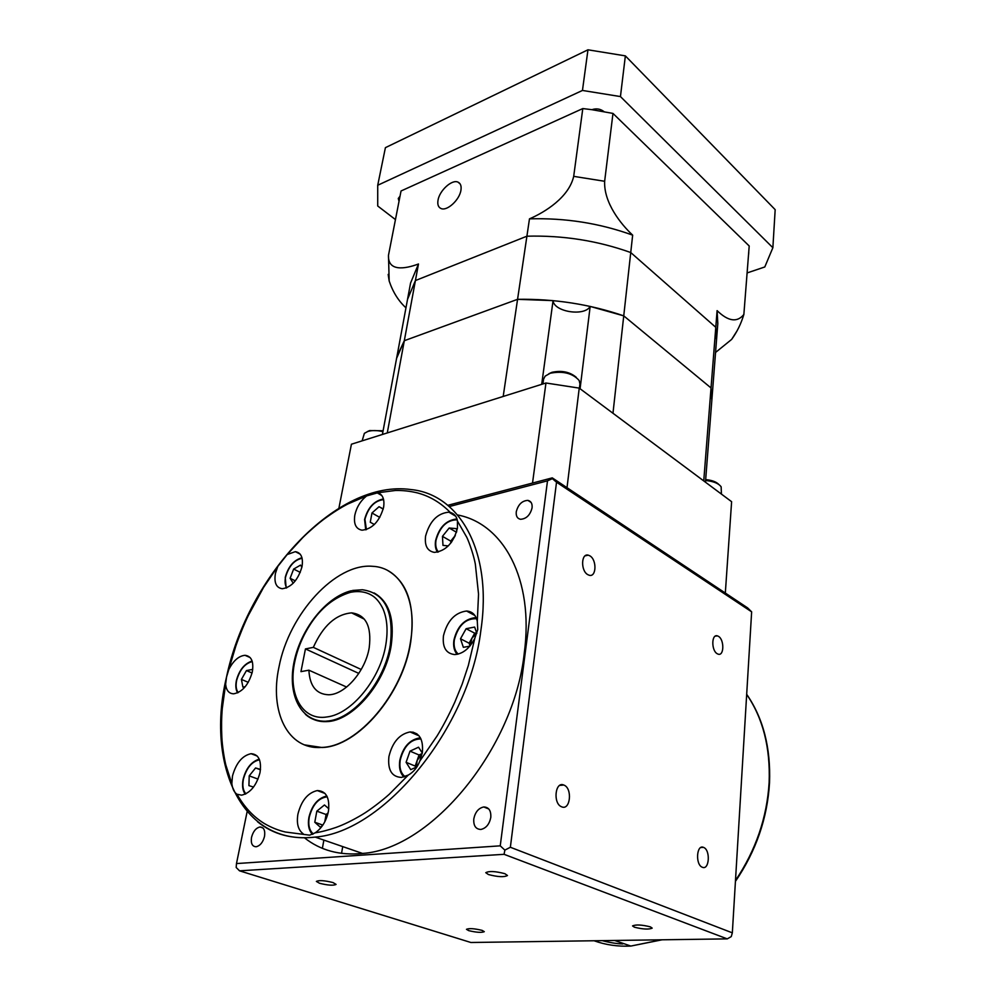 <?xml version="1.0" encoding="UTF-8"?>
<svg xmlns="http://www.w3.org/2000/svg" width="996" height="996" viewBox="0 0 996 996"><rect width="100%" height="100%" fill="white"/><g stroke="black" fill="none" stroke-linecap="round" stroke-linejoin="round"><path stroke-width="1.49" d="M361.212 669.486L313.342 647.363C323.003 625.774 335.764 614.271 351.6 612.876C365.893 614.719 371.769 626.322 369.217 647.674C365.495 671.192 344.828 694.947 328.493 694.772C316.267 694.2 309.731 686.007 308.885 670.183L346.633 687.053M482.089 930.364L484.293 931.671C481.653 932.816 476.462 932.48 468.73 930.638L466.464 929.318C469.128 928.16 474.333 928.509 482.089 930.364M333.013 882.568L336.088 884.398C333.461 885.73 327.933 885.357 319.517 883.265L316.379 881.423C319.031 880.091 324.572 880.464 333.013 882.568M504.885 873.691L507.474 875.509C504.175 877.314 497.826 876.99 488.438 874.538L485.774 872.683C489.098 870.878 495.473 871.214 504.885 873.691M650.376 926.865L652.193 928.123C648.882 929.617 642.955 929.318 634.415 927.201L632.547 925.919C635.871 924.425 641.81 924.736 650.376 926.865M304.365 837.736C320.363 850.46 339.748 855.701 362.519 853.435C431.368 849.04 514.197 748.345 524.257 653.227C534.292 578.85 503.154 523.485 457.6 514.969M490.791 817.467C491.177 810.669 488.837 807.171 483.782 806.959C478.566 808.08 475.229 812.051 473.797 818.874C473.361 825.746 475.739 829.27 480.906 829.444C486.098 828.249 489.385 824.252 490.791 817.467M264.538 836.304C265.334 830.328 263.816 827.228 259.993 826.991C255.947 827.925 253.121 831.399 251.527 837.387C250.693 843.413 252.225 846.538 256.121 846.762C260.168 845.791 262.969 842.305 264.538 836.304M532.076 507.836C532.437 503.615 531.055 501.137 527.905 500.39C522.066 500.689 518.181 504.486 516.264 511.782C515.866 516.053 517.273 518.555 520.51 519.29C526.324 518.928 530.183 515.119 532.076 507.836M702.267 867.23L702.342 867.255C709.351 870.529 710.646 850.049 703.649 847.447L703.487 847.372C696.54 844.11 695.22 864.69 702.267 867.23M561.557 806.772L561.669 806.822C570.347 810.806 572.675 788.421 563.997 785.122L563.748 785.022C555.133 781.088 552.805 803.56 561.557 806.772M587.752 574.63L589.271 575.277C596.467 577.431 596.978 559.764 589.869 555.843L588.238 555.158C581.091 553.041 580.606 570.795 587.752 574.63M717.22 653.737L718.228 654.185C724.204 656.202 724.366 639.557 718.44 636.332L717.357 635.859C711.418 633.854 711.256 650.575 717.22 653.737M602.319 940.635C607.996 942.253 616.4 943.785 622.774 943.947L620.882 942.627M225.631 684.202L226.54 677.043L235.828 646.043C238.48 638.237 244.194 623.919 248.378 615.379L263.492 587.553L277.797 566.425L275.431 573.385C273.912 582.635 276.178 587.752 282.229 588.736C291.467 587.341 298.053 580.021 301.987 566.786C303.394 557.723 301.178 552.68 295.351 551.66L287.209 554.523L302.821 537.541C308.25 532.125 318.683 522.937 325.356 518.144C333.585 512.181 341.105 507.45 347.89 503.964L366.603 495.933C360.502 500.851 356.58 507.25 354.825 515.131C353.518 523.996 355.933 529.025 362.046 530.196C372.342 529 379.526 521.369 383.597 507.313C384.73 499.457 382.825 494.601 377.882 492.759L395.175 490.505C402.421 490.281 409.817 491.078 417.336 492.883C429.662 496.108 440.63 502.619 450.229 512.405L448.91 512.168C437.468 513.214 429.699 521.182 425.591 536.085C424.445 545.708 427.384 551.137 434.405 552.382C445.797 551.087 453.479 543.019 457.45 528.179L457.45 521.082L466.813 537.342C469.602 543.318 473.772 555.594 475.341 564.134L478.541 594.164L477.296 621.168L477.744 629.584L474.806 638.262L468.332 665.515L462.132 684.227L454.749 702.305C448.872 715.128 442.983 726.333 437.095 735.932L419.789 761.143C417.324 767.518 413.489 772.149 408.31 775.05L389.274 794.248C382.663 800.236 370.089 809.972 362.22 814.616C352.484 820.405 343.757 824.676 336.05 827.427C328.082 830.154 321.148 831.946 315.259 832.793L309.656 835.171L285.516 832.034C278.32 830.39 271.273 827.564 264.376 823.555C253.046 816.608 244.257 806.897 236.986 794.235C234.247 792.455 232.516 788.907 231.831 783.553L225.855 765.077C224.237 758.529 222.208 745.693 221.847 737.289C221.361 726.918 221.51 717.344 222.27 708.579L225.631 684.202C226.266 690.452 228.956 693.652 233.686 693.814C242.364 692.096 248.577 684.812 252.299 671.989C253.918 661.655 251.49 656.103 245.004 655.306C238.866 655.891 233.5 660.535 228.918 669.275M474.806 638.262C469.602 648.471 462.903 653.899 454.711 654.571C446.071 653.6 442.311 647.363 443.444 635.859C447.204 620.857 454.911 612.577 466.551 611.021C472.154 611.42 475.739 614.793 477.296 621.168M450.229 512.405C454.375 513.662 456.778 516.551 457.45 521.082M366.603 495.933L377.882 492.759M277.797 566.425L287.209 554.523M236.986 794.235L241.63 795.169C250.37 793.053 256.495 785.533 260.006 772.61C261.699 760.546 258.711 754.233 251.054 753.686C242.277 755.615 236.089 763.061 232.479 776.021L231.831 783.553M315.259 832.793C321.994 828.062 326.389 820.878 328.443 811.23C329.937 797.833 326.215 790.948 317.288 790.563C307.826 792.779 301.365 800.635 297.916 814.143C296.397 823.53 298.153 830.091 303.195 833.789M419.789 761.143L422.354 752.466C423.487 739.356 419.403 732.521 410.078 731.936C399.421 734.077 392.374 742.294 388.913 756.611C387.581 770.02 391.789 776.955 401.55 777.415L408.31 775.05M410.477 641.934C403.019 693.54 357.751 746.701 321.745 747.411C287.533 750.249 269.219 711.256 279.029 666.797C289.027 613.947 335.552 562.977 372.479 566.301C400.056 567.284 417.859 599.393 410.477 641.934M304.477 744.871L321.969 747.51C357.975 746.801 403.243 693.639 410.701 642.047C415.357 606.191 407.762 582.386 387.93 570.633M374.073 592.931C389.1 601.385 394.802 618.939 391.179 645.582C385.502 683.194 352.484 721.527 326.302 721.627C320.363 721.876 315.072 720.594 310.416 717.767M350.468 592.309C359.207 590.64 366.677 591.873 372.865 596.019C376.637 598.534 379.986 602.742 382.9 608.643C387.145 618.441 388.116 630.406 385.85 644.512C380.547 678.699 351.675 714.07 327.161 716.921C302.323 721.241 287.72 694.224 294.741 661.842C297.555 648.421 302.834 635.797 310.578 623.969C321.16 607.772 334.457 597.214 350.468 592.309M470.187 645.707L471.917 638.199L476.76 633.195M451.35 542.347L455.172 535.761M324.895 821.6L327.97 813.433M416.477 767.045L417.112 760.521L422.142 753.673M422.167 753.549L419.042 754.98L415.183 766.086L415.942 767.293M328.107 812.885L326.103 814.504L324.758 821.874M455.321 535.425L450.727 541.114L450.839 543.019M476.636 632.834L474.719 633.195L469.128 643.204L470.037 645.894M416.963 766.833L410.726 769.659L406.094 762.313L410.003 751.146L418.544 747.212L422.267 752.964M415.183 766.086L406.094 762.313M419.042 754.98L410.003 751.146M322.829 825.099L314.786 822.248L316.828 811.155L324.459 804.967L328.805 808.74M322.555 825.51L320.376 827.253L314.786 822.248M326.103 814.504L316.828 811.155M258.026 779.096L249.212 775.859L255.574 767.966L260.491 769.422M253.532 787.064L248.925 785.632L249.212 775.859M260.454 769.796L255.574 767.966M252.063 672.997L246.448 670.582L252.735 669.374M245.24 686.68L242.9 687.103L241.418 679.421L246.448 670.582M241.418 679.421L248.265 682.322M295.314 580.867L290.122 578.278L293.646 569.065L300.555 565.106L301.9 567.185M293.646 569.065L300.269 572.401M293.235 583.22L290.122 578.278M379.8 517.422L371.969 512.99L379.04 506.703L383.248 508.956M379.04 506.703L383.211 509.093M374.359 524.506L370.263 522.228L371.969 512.99M456.492 532.275L449.184 528.005L456.504 528.627L456.703 531.565M448.287 545.908L442.983 545.385L442.448 536.346L449.184 528.005M450.727 541.114L442.448 536.346M313.342 647.363L305.448 648.919L300.954 671.64L308.885 670.183M469.813 646.167L463.352 647.325L460.501 638.772L466.128 628.7L474.644 627.069L476.823 633.381M469.128 643.204L460.501 638.772M474.719 633.195L466.128 628.7M453.915 514.285L451.96 513.986M449.296 506.553L547.501 480.831L500.241 845.841L236.475 863.569L247.12 811.703M751.644 611.843L732.334 932.841L510.363 847.26L556.527 482.201L751.644 611.843L747.61 607.884L552.27 477.868L552.382 478.653L547.501 480.831M552.27 477.868L447.839 505.308M556.527 482.201L552.382 478.653M510.363 847.26L504.86 850.111L500.241 845.841M236.475 863.569L236.189 867.491L239.538 870.828L470.871 942.49L727.254 938.879L504.076 854.319L504.86 850.111M727.254 938.879L731.251 936.601L732.334 932.841M504.076 854.319L239.538 870.828M358.809 673.408L305.448 648.919M748.631 254.416L748.768 252.374M604.024 111.639C600.414 108.838 596.38 108.191 591.898 109.684L582.797 108.564L573.696 176.354L604.647 181.272C603.701 202.661 620.794 224.112 632.659 235.143L630.742 252.536L715.788 327.323L717.095 310.628C728.275 321.459 737.202 322.741 743.863 314.462L749.204 245.987L612.976 113.419L591.898 109.684M460.936 190.211C461.571 186.003 460.575 183.301 457.948 182.106C451.91 179.18 439.423 190.622 438.003 200.271C437.319 204.591 438.34 207.342 441.079 208.538C447.08 211.364 459.604 199.872 460.936 190.211M772.871 247.718L620.446 96.575L582.461 90.449L377.721 185.256L385.415 147.657L587.964 49.8L625.364 55.876L775.174 209.658L772.871 247.718L764.791 266.965L747.361 272.854M377.721 185.256L377.721 205.998L395.437 219.581M400.019 196.212L398.276 198.478L399.023 201.292M717.095 310.628L717.817 323.451L716.522 339.997L715.788 327.323L630.742 252.536C597.588 240.683 562.977 235.243 526.909 236.201L415.419 280.548L418.482 263.99C404.899 269.057 387.681 271.746 388.49 255.237L401.039 190.983L582.797 108.564M620.446 96.575L625.364 55.876M582.461 90.449L587.964 49.8M418.482 263.99L410.576 283.013L407.538 299.31L415.419 280.548L407.538 299.31L396.184 360.589M612.976 113.419L604.647 181.272M632.659 235.143C599.729 223.229 565.342 217.8 529.474 218.859L503.192 396.458L387.27 432.936L404.314 340.707L517.571 299.323C554.399 298.725 589.794 304.228 623.745 315.857L590.167 306.419L580.083 388.739M405.957 307.826C398.45 300.941 392.86 292.002 389.175 281.009L388.179 274.41M529.474 218.859C544.912 212.235 568.953 197.32 573.696 176.354M736.965 331.008L731.649 339.399L715.564 352.447M705.467 482.189L711.854 400.043L711.032 387.954L711.854 400.043L716.522 339.997L715.788 327.323L711.032 387.954L623.745 315.857L612.976 413.253L703.749 480.906L711.032 387.954L623.745 315.857L630.742 252.536C597.588 240.683 562.977 235.243 526.909 236.201L415.419 280.548L404.314 340.707L396.508 358.523M382.414 434.468L396.943 356.468L404.314 340.707L517.571 299.323L553.054 300.63L541.7 384.344M553.054 300.63C553.925 311.922 584.602 316.691 590.167 306.419M548.858 373.737L551.958 372.317C561.644 370.226 569.712 371.869 576.186 377.247M579.398 388.228L579.933 383.883L579.162 380.497C572.638 373.214 563.014 370.786 550.29 373.214L545.148 376.127L543.555 379.215L542.907 383.958M367.325 431.629L369.641 430.558L383.111 430.77M382.95 431.629C377.148 430.272 372.106 430.21 367.848 431.455L364.387 433.335L362.121 440.855M338.914 508.109L351.426 444.216L545.957 382.999L579.236 388.116L731.612 501.685L725.325 593.043M579.236 388.116L567.01 487.679M545.957 382.999L532.524 483.06M721.415 494.078L721.154 486.832C718.602 483.359 713.41 481.255 705.591 480.508M705.666 479.624C711.854 480.172 716.236 481.79 718.813 484.467M594.077 940.759C605.618 944.918 617.869 946.686 630.829 946.063L661.68 939.801M735.484 880.489C755.802 850.298 767.02 817.592 769.136 782.395C770.431 747.51 762.948 718.178 746.676 694.411M362.519 853.435L315.197 837.101C240.771 846.09 205.774 763.26 226.503 677.118C247.655 575.464 337.096 478.952 411.049 489.571C459.293 494.165 492.759 550.925 480.881 630.344C469.153 727.715 384.132 831.921 315.197 837.101C292.438 839.64 273.228 834.524 257.528 821.737M458.26 654.086C454.799 650.973 453.479 646.242 454.325 639.918C458.272 625.351 465.692 618.292 476.598 618.74M352.634 590.441L362.345 589.757C384.767 592.857 394.08 611.32 390.295 645.159C384.817 680.953 354.551 717.992 328.879 720.892L325.393 721.241C317.512 721.552 310.827 719.224 305.349 714.269M438.427 551.983C436.049 549.219 435.24 545.36 435.974 540.38C439.859 526.747 446.918 519.9 457.189 519.825M366.416 529.623L364.91 519.265C368.433 507.176 374.67 500.627 383.609 499.631M286.748 587.827C285.055 585.212 284.657 581.652 285.541 577.157C288.753 566.189 294.281 559.901 302.112 558.308M238.193 692.593C236.102 689.705 235.604 685.609 236.675 680.305C239.737 669.648 244.941 663.411 252.287 661.605M245.937 793.837C243.024 790.6 242.177 785.72 243.41 779.158C246.51 767.928 251.876 761.479 259.52 759.799M313.317 833.938C309.358 830.54 307.988 824.999 309.233 817.293C312.532 804.731 318.546 797.908 327.261 796.825M405.036 776.631C400.778 773.27 399.159 767.779 400.205 760.16C403.853 746.104 410.775 739.032 420.959 738.932M403.878 776.992C400.118 773.095 398.761 767.543 399.807 760.346C402.882 747.174 409.53 739.692 419.727 737.887L420.424 737.874M457.102 654.347C454.139 650.824 453.08 646.105 453.902 640.179C457.251 626.372 464.485 618.852 475.578 617.632L476.15 617.669M412.879 732.11L417.013 733.915M342.724 846.6L341.541 853.36M662.103 939.801L630.829 946.063L614.607 940.461M488.812 809.001L483.782 806.959M262.956 827.987L259.993 826.991M531.092 502.432L527.905 500.39M746.689 694.299C763.222 718.228 770.829 747.735 769.522 782.819C767.393 818.251 756.026 851.094 735.434 881.373M474.893 615.491L466.551 611.021M455.72 516.227L448.91 512.168M381.829 495.547L376.625 492.534M300.194 554.162L295.351 551.66M250.158 657.572L245.004 655.306M257.217 756.051L251.054 753.686M325.032 793.463L317.288 790.563M419.042 735.845L410.078 731.936M326.302 721.627L325.393 721.241C299.858 721.602 287.122 693.291 294.268 660.946C301.24 628.538 326.128 596.865 351.376 590.728M437.505 552.195C435.501 549.17 434.866 545.322 435.588 540.654C439.087 527.295 446.208 520.061 456.952 518.953M365.719 529.835L364.586 519.514C367.798 507.649 374.085 500.801 383.435 498.959M286.163 588.063L285.254 577.356C288.205 566.6 293.783 560.063 301.962 557.735M237.596 692.867C235.741 689.705 235.355 685.559 236.401 680.455C239.227 670.047 244.456 663.56 252.113 661.033M245.24 794.173C242.613 790.563 241.904 785.595 243.136 779.283C245.95 768.352 251.328 761.641 259.246 759.139M312.42 834.374C308.835 830.465 307.652 824.813 308.897 817.43C311.873 805.254 317.849 798.107 326.837 795.978M715.165 636.207L717.357 635.859M585.138 555.83L588.238 555.158M559.727 785.408L563.748 785.022M700.823 847.534L703.487 847.372M323.874 840.101L322.38 848.331M351.6 612.876L364.436 619.226M460.102 183.887L457.948 182.106M731.649 339.399C737.028 331.979 741.111 323.663 743.863 314.462M388.49 255.237L389.175 281.009"/></g></svg>
